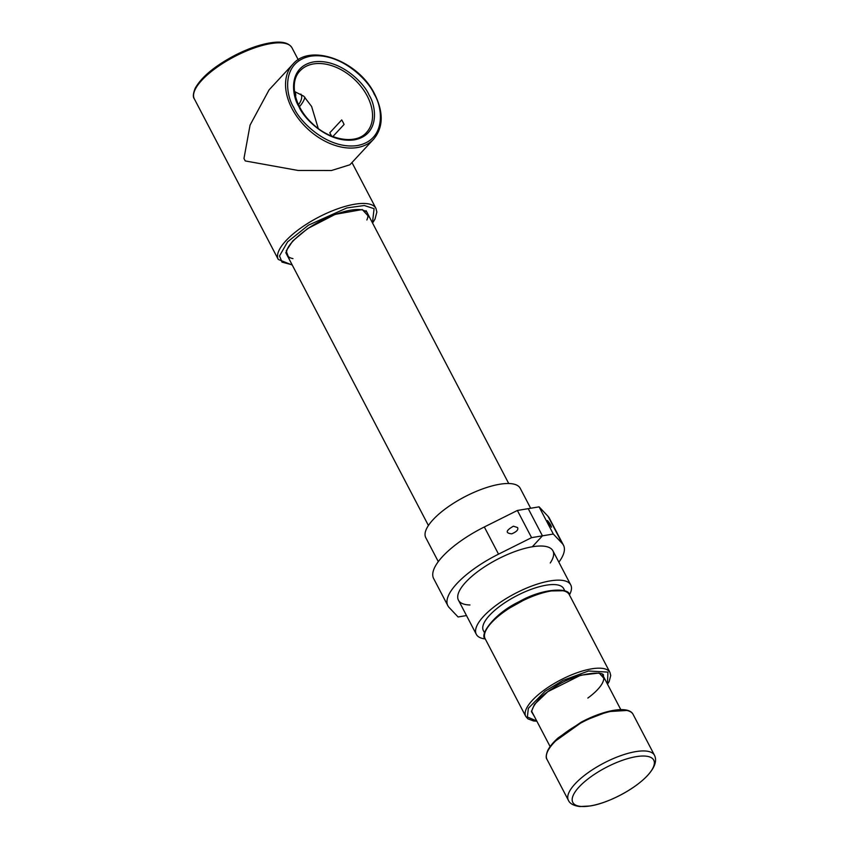 <?xml version="1.0" encoding="UTF-8"?>
<svg xmlns="http://www.w3.org/2000/svg" width="849" height="849" viewBox="0 0 849 849"><rect width="100%" height="100%" fill="white"/><g stroke="black" fill="none" stroke-linecap="round" stroke-linejoin="round"><path stroke-width="1.27" d="M485.257 638.936A53.285 18.179 -27.6 0 1 484.386 638.83A53.285 18.179 -27.6 0 1 476.3 634.309A53.285 18.179 -27.6 0 1 515.099 593.515A53.285 18.179 -27.6 0 1 570.751 584.94A53.285 18.179 -27.6 0 1 569.435 594.937M484.768 632.335A45.315 15.462 -27.6 0 1 516.362 595.924A45.315 15.462 -27.6 0 1 564.288 590.766M517.519 527.537C518.665 529.617 516.733 531.718 511.735 533.83C505.219 533.151 505.76 530.604 513.38 526.2L517.519 527.537M466.494 615.567L458.067 616.968L449.11 607.481A65.256 22.265 -27.6 0 1 447.858 605.73L433.648 578.551A65.256 22.265 -27.6 0 1 484.323 526.974L517.37 510.472L531.58 537.65L542.437 535.836L528.227 508.657L542.437 535.836L532.302 546.777L542.437 535.836L553.304 534.032L539.094 506.853L517.37 510.472M447.858 605.73A65.256 22.265 -27.6 0 1 498.533 554.153L531.58 537.65M469.953 604.976A53.285 18.179 -27.6 0 1 469.433 578.498A53.285 18.179 -27.6 0 1 532.302 546.777A53.285 18.179 -27.6 0 1 550.269 562.983M532.525 712.916C529.744 712.99 534.223 699.544 552.476 688.55C576.248 671.336 606.876 670.943 603.204 675.963A39.882 13.605 -27.6 0 1 587.837 698.058M530.667 508.254L520.225 488.302A53.285 18.179 152.4 0 0 509.803 483.559A53.285 18.179 152.4 0 0 452.729 503.765A53.285 18.179 152.4 0 0 425.774 537.672L438.296 561.624M548.083 522.432L547.414 520.522C549.791 523.26 551.139 525.489 551.447 527.197L548.083 522.432M558.865 562.197A65.256 22.265 152.4 0 0 563.513 545.27A65.256 22.265 152.4 0 0 562.261 543.519L553.304 534.032M563.513 545.27L549.303 518.092A65.256 22.265 152.4 0 0 548.051 516.341L539.094 506.853M243.971 158.487L250.052 125.143L269.091 89.856L292.873 64.206A55.1 37.377 -137.2 0 0 307.879 129.08A55.1 37.377 -137.2 0 0 373.698 139.119L349.915 164.77L331.46 170.522L298.095 170.469L245.255 160.939L243.971 158.487A55.1 37.377 42.8 0 0 245.255 160.939M332.85 136.562L344.089 124.442A45.315 30.734 42.8 0 0 342.964 122.16A45.315 30.734 42.8 0 0 341.723 119.911L329.773 132.805A45.315 30.734 -137.2 0 1 331.014 135.055A45.315 30.734 -137.2 0 1 331.513 136.042M294.518 91.522L303.74 96.17L311.625 106.486L318.226 128.443M298.53 104.777A41.569 14.178 152.4 0 0 299.304 103.631A41.569 14.178 152.4 0 0 300.875 94.069M304.897 97.221A45.315 15.462 -27.6 0 1 302.456 102.729A45.315 15.462 -27.6 0 1 299.474 106.687M295.102 94.855A37.101 12.661 152.4 0 0 294.89 92.308M295.548 96.68A37.101 12.661 152.4 0 0 295.219 92.838A37.101 12.661 152.4 0 0 294.571 91.915M484.323 526.974L498.533 554.153M562.961 590.745L548.242 590.978L530.147 596.614L503.468 611.46M485.097 638.618C479.494 635.381 493.004 614.22 519.089 601.708C544.474 587.168 569.912 588.155 569.265 594.618A47.491 16.205 152.4 0 0 519.673 602.259A47.491 16.205 152.4 0 0 485.097 638.618L525.775 716.439A47.491 16.205 -27.6 0 1 560.361 680.081A47.491 16.205 -27.6 0 1 609.953 672.44L610.728 675.549L609.189 681.439L607.544 684.262M605.22 679.816L599.15 673.024L580.695 675.22L547.817 691.67L534.456 704.415L531.442 711.558L534.541 716.768M536.759 721.003L527.367 717.002L528.354 708.31L545.154 691.182L562.887 680.431L588.484 670.997L607.937 672.111L607.438 684.061M562.261 543.519L548.051 516.341M647.447 775.572A45.644 15.569 -27.6 0 1 576.429 805.436A45.644 15.569 -27.6 0 1 615.918 762.827A45.644 15.569 -27.6 0 1 647.447 775.572M568.406 800.32A48.573 16.577 -27.6 0 1 603.766 763.124A48.573 16.577 -27.6 0 1 654.494 755.302C657.126 760.672 654.887 767.337 647.755 775.296C634.309 789.867 606.918 803.568 590.023 805.977L579.867 806.55C573.669 805.733 569.849 803.653 568.395 800.31L547 759.388A48.573 16.577 152.4 0 1 582.372 722.202A48.573 16.577 152.4 0 1 633.099 714.38L654.494 755.302M626.849 710.464L607.895 711.632L583.507 721.024L553.941 742.122M374.186 94.165C382.634 106.963 386.783 139.979 357.376 145.55C327.321 149.902 299.071 120.908 293.85 107.579C285.402 94.78 281.252 61.765 310.66 56.193C340.704 51.842 368.965 80.825 374.186 94.165M369.05 95.024C364.497 83.382 339.855 58.103 313.642 61.903C287.991 66.763 291.61 95.555 298.986 106.719C303.528 118.351 328.181 143.64 354.394 139.841C380.044 134.98 376.425 106.189 369.05 95.024M367.224 96.001A45.315 30.734 -137.2 0 1 366.524 132.465C356.092 144.892 329.104 140.52 311.498 122.712C294.147 106.38 289.074 81.695 300.047 70.86A45.315 30.734 -137.2 0 1 367.224 96.001M292.979 258.616A45.315 15.462 -27.6 0 1 286.962 254.923C284.659 248.948 292.088 239.853 309.238 227.638C322.238 219.286 335.079 213.651 347.75 210.743C353.927 209.438 358.809 209.172 362.396 209.958C365.717 211.083 367.352 212.07 367.277 212.94A45.315 15.462 -27.6 0 1 366.874 219.987M369.75 217.673L362.258 209.544L335.217 214.362L307.625 228.593L292.725 240.999L286.177 250.954L289.435 259.667M292.13 264.824L282.006 262.129L279.512 255.952L287.588 241.859L308.474 225.155L346.827 207.941L364.295 205.511L374.08 208.684L372.446 222.841M278.292 259.465A55.1 18.795 -27.6 0 1 318.396 217.28A55.1 18.795 -27.6 0 1 375.948 208.408L376.86 212.038L375.003 219.084L372.573 223.085M298.243 59.759L291.971 47.777A55.1 18.795 152.4 0 0 234.43 56.65A55.1 18.795 152.4 0 0 194.315 98.834L278.281 259.465L292.258 265.068M620.799 709.626L602.185 674.01M550.12 746.579L531.506 710.963M570.751 584.94L552.911 550.81M476.3 634.309L458.46 600.19M564.914 590.989L563.683 588.633M484.599 632.983L483.368 630.616M525.775 716.439L527.876 718.838L533.533 720.95L536.865 721.215M569.265 594.618L609.953 672.44M508.731 483.516L366.078 210.648M428.416 525.499L285.763 252.631M633.099 714.38C628.727 705.349 604.138 709.86 581.119 722.212L558.154 737.887C553.124 742.408 549.643 746.632 547.701 750.569C545.981 755.079 545.748 758.019 547 759.388M373.698 139.119C383.334 127.414 383.684 112.461 374.749 94.281C358.798 61.117 310.564 42.821 292.873 64.206M351.974 162.552L375.948 208.408M291.971 47.777C288.904 42.896 282.25 41.176 271.988 42.609C260.834 44.18 248.481 48.414 234.929 55.302C214.786 65.989 201.542 76.972 195.185 88.275C193.084 93.581 192.797 97.094 194.315 98.834"/></g></svg>
